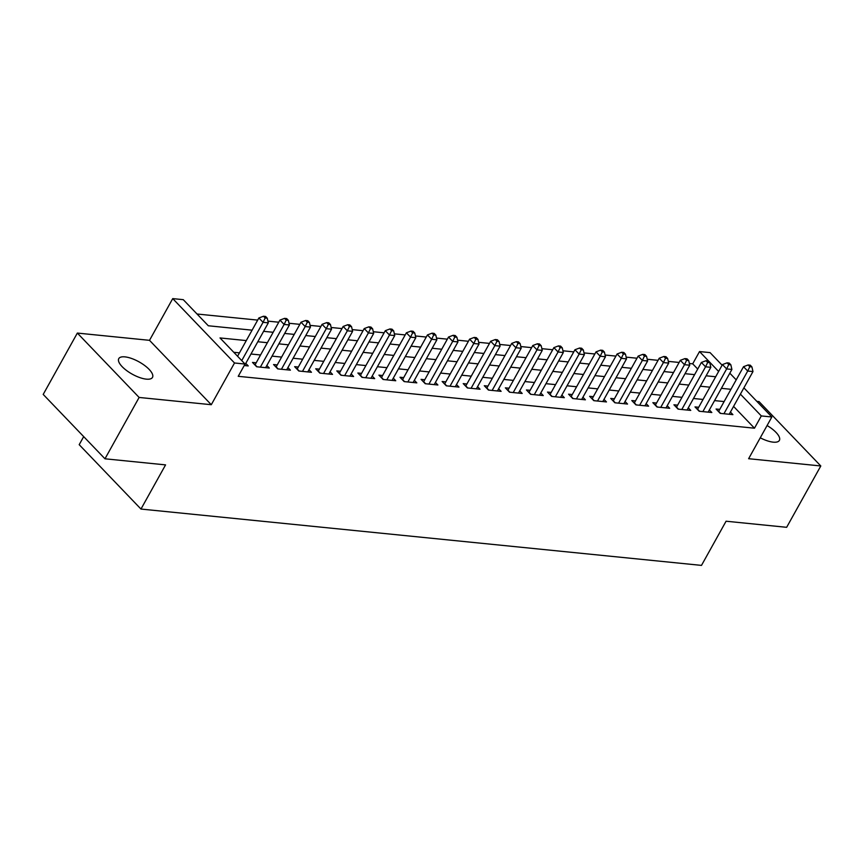 <?xml version="1.0" encoding="UTF-8"?>
<svg xmlns="http://www.w3.org/2000/svg" width="864" height="864" viewBox="0 0 864 864"><rect width="100%" height="100%" fill="white"/><g stroke="black" fill="none" stroke-linecap="round" stroke-linejoin="round"><path stroke-width="1.3" d="M760.266 437.8A19.3 7.031 29.1 0 0 773.204 442.152A19.3 7.031 29.1 0 0 779.382 440.402A19.3 7.031 29.1 0 0 767.092 425.542M124.945 356.875A19.3 7.031 29.1 0 0 118.768 358.625A19.3 7.031 29.1 0 0 126.63 370.559A19.3 7.031 29.1 0 0 146.318 379.145A19.3 7.031 29.1 0 0 152.496 377.395A19.3 7.031 29.1 0 0 144.623 365.461A19.3 7.031 29.1 0 0 124.945 356.875M697.712 369.047L692.701 363.83L699.527 351.562L710.068 352.62L722.12 365.18M83.689 436.612L79.196 444.679L140.972 509.058L701.492 565.391L726.073 521.219L786.65 527.31L820.8 465.966L759.024 401.587L756.853 401.371M140.972 509.058L165.564 464.886L104.976 458.795L43.2 394.416L77.35 333.072L139.126 397.451L211.291 404.708L234.511 362.988L172.735 298.609L183.276 299.668L208.321 325.771L252.094 330.167M211.291 404.708L149.515 340.33L77.35 333.072M149.515 340.33L172.735 298.609M692.701 363.83L689.364 363.496M679.126 362.459L668.293 361.368M658.055 360.342L647.222 359.251M636.984 358.225L626.152 357.134M615.913 356.108L605.081 355.018M594.842 353.992L584.01 352.901M573.772 351.875L562.928 350.784M552.701 349.758L541.858 348.667M531.63 347.641L520.787 346.55M510.559 345.524L499.716 344.434M489.488 343.397L478.645 342.317M468.407 341.28L457.574 340.189M447.336 339.163L436.504 338.072M426.265 337.046L415.433 335.956M405.194 334.93L394.362 333.839M384.124 332.813L373.291 331.722M363.053 330.696L352.21 329.605M341.982 328.579L331.139 327.488M320.911 326.462L310.068 325.372M299.84 324.346L288.997 323.255M278.77 322.218L267.926 321.138M257.688 320.101L197.035 314.01M104.976 458.795L139.126 397.451M719.766 409.385L716.072 409.018L720.252 413.37L732.899 414.634L730.426 412.063M698.695 407.268L695.002 406.901L699.181 411.242L711.828 412.517L709.355 409.946M677.624 405.151L673.931 404.784L678.11 409.126L690.746 410.4L688.284 407.83M656.554 403.034L652.86 402.667L657.04 407.009L669.676 408.283L667.213 405.713M635.472 400.918L631.789 400.54L635.969 404.892L648.605 406.166L646.142 403.596M614.401 398.801L610.718 398.423L614.887 402.775L627.534 404.05L625.072 401.479M593.33 396.684L589.648 396.306L593.816 400.658L606.463 401.933L604.001 399.362M572.26 394.556L568.577 394.189L572.746 398.542L585.392 399.816L582.93 397.246M551.189 392.44L547.506 392.072L551.675 396.425L564.322 397.688L561.859 395.129M530.118 390.323L526.435 389.956L530.604 394.308L543.251 395.572L540.788 393.012M509.047 388.206L505.354 387.839L509.533 392.191L522.18 393.455L519.707 390.884M487.976 386.089L484.283 385.722L488.462 390.064L501.109 391.338L498.636 388.768M466.906 383.972L463.212 383.605L467.392 387.947L480.028 389.221L477.565 386.651M445.835 381.856L442.141 381.488L446.321 385.83L458.957 387.104L456.494 384.534M424.753 379.739L421.07 379.361L425.25 383.713L437.886 384.988L435.424 382.417M403.682 377.622L400 377.244L404.168 381.596L416.815 382.871L414.353 380.3M382.612 375.505L378.929 375.127L383.098 379.48L395.744 380.754L393.282 378.184M361.541 373.378L357.858 373.01L362.027 377.363L374.674 378.637L372.211 376.067M340.47 371.261L336.787 370.894L340.956 375.246L353.603 376.51L351.14 373.95M319.399 369.144L315.716 368.777L319.885 373.129L332.532 374.393L330.07 371.833M298.328 367.027L294.635 366.66L298.814 371.012L311.461 372.276L308.988 369.706M277.258 364.91L273.564 364.543L277.744 368.896L290.39 370.159L287.917 367.589M256.187 362.794L252.493 362.426L256.673 366.768L269.309 368.042L266.846 365.472M246.294 340.589L220.007 337.943L245.052 364.046L238.226 376.315L754.477 428.198L733.579 406.415M724.118 401.566L714.56 400.604M703.048 399.449L693.49 398.488M681.977 397.332L672.419 396.371M660.895 395.215L651.337 394.254M639.824 393.098L630.266 392.137M618.754 390.982L609.196 390.02M597.683 388.865L588.125 387.904M576.612 386.748L567.054 385.787M555.541 384.631L545.983 383.67M534.47 382.514L524.912 381.553M513.4 380.387L503.842 379.426M492.329 378.27L482.771 377.309M471.258 376.153L461.7 375.192M450.176 374.036L440.618 373.075M429.106 371.92L419.548 370.958M408.035 369.803L398.477 368.842M386.964 367.686L377.406 366.725M365.893 365.569L356.335 364.608M344.822 363.452L335.264 362.491M323.752 361.336L314.194 360.374M302.681 359.208L293.123 358.247M281.61 357.091L272.052 356.13M260.539 354.974L250.981 354.013M239.458 352.858L233.766 352.285M244.231 365.526L248.238 365.926L245.776 363.355M743.904 387.871L771.844 416.988L748.624 458.708L820.8 465.966M771.844 416.988L761.314 415.93L740.405 394.146M754.477 428.198L761.314 415.93M245.052 364.046L234.511 362.988M729.821 373.194L736.204 379.847M718.621 371.455L699.527 351.562M263.606 331.322L273.164 332.284M284.677 333.439L294.235 334.4M305.748 335.556L315.306 336.517M326.819 337.684L336.377 338.645M347.89 339.8L357.448 340.762M368.96 341.917L378.518 342.878M390.042 344.034L399.6 344.995M411.113 346.151L420.671 347.112M432.184 348.268L441.742 349.229M453.254 350.384L462.812 351.346M474.325 352.501L483.883 353.462M495.396 354.618L504.954 355.579M516.467 356.735L526.025 357.696M537.538 358.862L547.096 359.813M558.608 360.979L568.166 361.94M579.679 363.096L589.237 364.057M600.761 365.213L610.319 366.174M621.832 367.33L631.39 368.291M642.902 369.446L652.46 370.408M663.973 371.563L673.531 372.524M685.044 373.68L694.602 374.641M706.115 375.797L715.673 376.758M730.944 389.297L721.386 388.336M709.873 387.18L700.315 386.219M688.802 385.063L679.244 384.102M667.732 382.946L658.174 381.985M646.661 380.83L637.103 379.868M625.59 378.713L616.032 377.752M604.508 376.596L594.95 375.635M583.438 374.479L573.88 373.518M562.367 372.362L552.809 371.401M541.296 370.235L531.738 369.284M520.225 368.118L510.667 367.157M499.154 366.001L489.596 365.04M478.084 363.884L468.526 362.923M457.013 361.768L447.455 360.806M435.942 359.651L426.384 358.69M414.871 357.534L405.313 356.573M393.79 355.417L384.232 354.456M372.719 353.3L363.161 352.339M351.648 351.184L342.09 350.222M330.577 349.056L321.019 348.106M309.506 346.939L299.948 345.978M288.436 344.822L278.878 343.861M267.365 342.706L257.807 341.744M241.747 360.601L263.056 322.326L268.315 322.855L244.555 365.558M237.568 356.26L258.876 317.974L263.056 322.326L265.151 317.995L267.257 318.2L265.594 316.462L263.488 316.256L265.151 317.995M263.488 316.256L258.876 317.974M268.315 322.855L267.257 318.2M260.356 367.146L284.126 324.443L289.386 324.972L265.626 367.675M254.956 364.986A3.013 1.814 136.2 0 0 255.096 364.759L279.947 320.101L284.126 324.443L286.222 320.112L288.338 320.317L286.664 318.578L284.558 318.373L286.222 320.112M284.558 318.373L279.947 320.101M289.386 324.972L288.338 320.317M281.426 369.263L305.197 326.56L310.468 327.089L286.697 369.792M276.026 367.103A3.013 1.814 136.2 0 0 276.167 366.876L301.018 322.218L305.197 326.56L307.303 322.229L309.409 322.445L307.735 320.695L305.629 320.49L307.303 322.229M305.629 320.49L301.018 322.218M310.468 327.089L309.409 322.445M302.497 371.38L326.268 328.676L331.538 329.216L307.768 371.909M297.097 369.22A3.013 1.814 136.2 0 0 297.238 368.993L322.088 324.335L326.268 328.676L328.374 324.346L330.48 324.562L328.806 322.823L326.7 322.607L328.374 324.346M326.7 322.607L322.088 324.335M331.538 329.216L330.48 324.562M323.568 373.496L347.339 330.804L352.609 331.333L328.838 374.026M318.168 371.336A3.013 1.814 136.2 0 0 318.308 371.11L343.159 326.452L347.339 330.804L349.445 326.462L351.551 326.678L349.877 324.94L347.771 324.724L349.445 326.462M347.771 324.724L343.159 326.452M352.609 331.333L351.551 326.678M344.65 375.613L368.41 332.921L373.68 333.45L349.909 376.142M339.239 373.453A3.013 1.814 136.2 0 0 339.379 373.226L364.241 328.568L368.41 332.921L370.516 328.579L372.622 328.795L370.948 327.056L368.842 326.84L370.516 328.579M368.842 326.84L364.241 328.568M373.68 333.45L372.622 328.795M365.72 377.73L389.48 335.038L394.751 335.567L370.98 378.259M360.31 375.57A3.013 1.814 136.2 0 0 360.45 375.343L385.312 330.685L389.48 335.038L391.586 330.696L393.692 330.912L392.018 329.173L389.912 328.957L391.586 330.696M389.912 328.957L385.312 330.685M394.751 335.567L393.692 330.912M386.791 379.847L410.551 337.154L415.822 337.684L392.062 380.376M381.38 377.687A3.013 1.814 136.2 0 0 381.521 377.46L406.382 332.802L410.551 337.154L412.657 332.813L414.763 333.029L413.1 331.29L410.983 331.074L412.657 332.813M410.983 331.074L406.382 332.802M415.822 337.684L414.763 333.029M407.862 381.964L431.622 339.271L436.892 339.8L413.132 382.493M402.462 379.814A3.013 1.814 136.2 0 0 402.592 379.577L427.453 334.919L431.622 339.271L433.728 334.93L435.834 335.146L434.171 333.407L432.065 333.191L433.728 334.93M432.065 333.191L427.453 334.919M436.892 339.8L435.834 335.146M428.933 384.091L452.693 341.388L457.963 341.917L434.203 384.62M423.533 381.931A3.013 1.814 136.2 0 0 423.662 381.704L448.524 337.036L452.693 341.388L454.799 337.057L456.905 337.262L455.242 335.524L453.136 335.308L454.799 337.057M453.136 335.308L448.524 337.036M457.963 341.917L456.905 337.262M450.004 386.208L473.774 343.505L479.034 344.034L455.274 386.737M444.604 384.048A3.013 1.814 136.2 0 0 444.733 383.821L469.595 339.152L473.774 343.505L475.87 339.174L477.976 339.379L476.312 337.64L474.206 337.435L475.87 339.174M474.206 337.435L469.595 339.152M479.034 344.034L477.976 339.379M471.074 388.325L494.845 345.622L500.105 346.151L476.345 388.854M465.674 386.165A3.013 1.814 136.2 0 0 465.815 385.938L490.666 341.28L494.845 345.622L496.94 341.291L499.057 341.496L497.383 339.757L495.277 339.552L496.94 341.291M495.277 339.552L490.666 341.28M500.105 346.151L499.057 341.496M492.145 390.442L515.916 347.738L521.186 348.268L497.416 390.971M486.745 388.282A3.013 1.814 136.2 0 0 486.886 388.055L511.736 343.397L515.916 347.738L518.022 343.408L520.128 343.613L518.454 341.874L516.348 341.669L518.022 343.408M516.348 341.669L511.736 343.397M521.186 348.268L520.128 343.613M513.216 392.558L536.987 349.855L542.257 350.395L518.486 393.088M507.816 390.398A3.013 1.814 136.2 0 0 507.956 390.172L532.807 345.514L536.987 349.855L539.093 345.524L541.199 345.74L539.525 343.991L537.419 343.786L539.093 345.524M537.419 343.786L532.807 345.514M542.257 350.395L541.199 345.74M534.287 394.675L558.058 351.983L563.328 352.512L539.557 395.204M528.887 392.515A3.013 1.814 136.2 0 0 529.027 392.288L553.878 347.63L558.058 351.983L560.164 347.641L562.27 347.857L560.596 346.118L558.49 345.902L560.164 347.641M558.49 345.902L553.878 347.63M563.328 352.512L562.27 347.857M555.368 396.792L579.128 354.1L584.399 354.629L560.628 397.321M549.958 394.632A3.013 1.814 136.2 0 0 550.098 394.405L574.96 349.747L579.128 354.1L581.234 349.758L583.34 349.974L581.666 348.235L579.56 348.019L581.234 349.758M579.56 348.019L574.96 349.747M584.399 354.629L583.34 349.974M576.439 398.909L600.199 356.216L605.47 356.746L581.699 399.438M571.028 396.749A3.013 1.814 136.2 0 0 571.169 396.522L596.03 351.864L600.199 356.216L602.305 351.875L604.411 352.091L602.737 350.352L600.631 350.136L602.305 351.875M600.631 350.136L596.03 351.864M605.47 356.746L604.411 352.091M597.51 401.026L621.27 358.333L626.54 358.862L602.78 401.555M592.099 398.866A3.013 1.814 136.2 0 0 592.24 398.639L617.101 353.981L621.27 358.333L623.376 353.992L625.482 354.208L623.819 352.469L621.702 352.253L623.376 353.992M621.702 352.253L617.101 353.981M626.54 358.862L625.482 354.208M618.581 403.142L642.341 360.45L647.611 360.979L623.851 403.672M613.181 400.993A3.013 1.814 136.2 0 0 613.31 400.756L638.172 356.098L642.341 360.45L644.447 356.108L646.553 356.324L644.89 354.586L642.784 354.37L644.447 356.108M642.784 354.37L638.172 356.098M647.611 360.979L646.553 356.324M639.652 405.27L663.412 362.567L668.682 363.096L644.922 405.799M634.252 403.11A3.013 1.814 136.2 0 0 634.381 402.883L659.243 358.214L663.412 362.567L665.518 358.236L667.624 358.441L665.96 356.702L663.854 356.486L665.518 358.236M663.854 356.486L659.243 358.214M668.682 363.096L667.624 358.441M660.722 407.387L684.493 364.684L689.753 365.213L665.993 407.916M655.322 405.227A3.013 1.814 136.2 0 0 655.452 405L680.314 360.331L684.493 364.684L686.588 360.353L688.694 360.558L687.031 358.819L684.925 358.614L686.588 360.353M684.925 358.614L680.314 360.331M689.753 365.213L688.694 360.558M681.793 409.504L705.564 366.8L710.824 367.33L687.064 410.033M676.393 407.344A3.013 1.814 136.2 0 0 676.534 407.117L701.384 362.459L705.564 366.8L707.659 362.47L709.776 362.675L708.102 360.936L705.996 360.731L707.659 362.47M705.996 360.731L701.384 362.459M710.824 367.33L709.776 362.675M702.864 411.62L726.635 368.917L731.905 369.446L708.134 412.15M697.464 409.46A3.013 1.814 136.2 0 0 697.604 409.234L722.455 364.576L726.635 368.917L728.741 364.586L730.847 364.792L729.173 363.053L727.067 362.848L728.741 364.586M727.067 362.848L722.455 364.576M731.905 369.446L730.847 364.792M723.935 413.737L747.706 371.034L752.976 371.563L729.205 414.266M718.535 411.577A3.013 1.814 136.2 0 0 718.675 411.35L743.526 366.692L747.706 371.034L749.812 366.703L751.918 366.919L750.244 365.17L748.138 364.964L749.812 366.703M748.138 364.964L743.526 366.692M752.976 371.563L751.918 366.919M257.062 366.811L255.096 364.759M278.132 368.928L276.167 366.876M299.203 371.045L297.238 368.993M320.274 373.162L318.308 371.11M341.356 375.278L339.379 373.226M362.426 377.406L360.45 375.343M383.497 379.523L381.521 377.46M404.568 381.64L402.592 379.577M425.639 383.756L423.662 381.704M446.71 385.873L444.733 383.821M467.78 387.99L465.815 385.938M488.851 390.107L486.886 388.055M509.922 392.224L507.956 390.172M530.993 394.34L529.027 392.288M552.074 396.457L550.098 394.405M573.145 398.585L571.169 396.522M594.216 400.702L592.24 398.639M615.287 402.818L613.31 400.756M636.358 404.935L634.381 402.883M657.428 407.052L655.452 405M678.499 409.169L676.534 407.117M699.57 411.286L697.604 409.234M720.641 413.402L718.675 411.35"/></g></svg>
